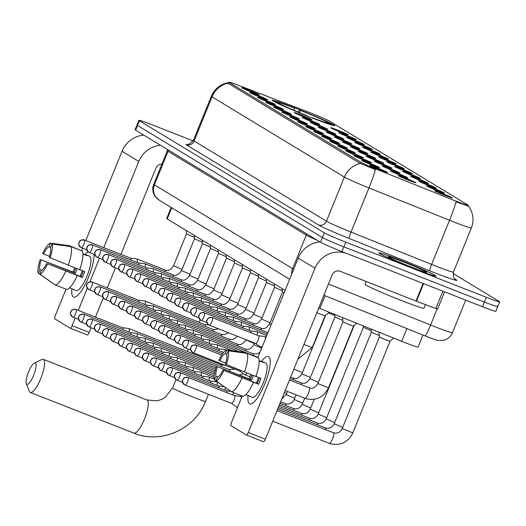 <?xml version="1.0" encoding="UTF-8"?>
<svg xmlns="http://www.w3.org/2000/svg" width="526" height="526" viewBox="0 0 526 526"><rect width="100%" height="100%" fill="white"/><g stroke="black" fill="none" stroke-linecap="round" stroke-linejoin="round"><path stroke-width="0.79" d="M295.822 108.29A33.71 1.473 22.1 0 0 272.244 100.249A33.71 1.473 22.1 0 0 311.129 117.574A33.71 1.473 22.1 0 0 334.707 125.615A33.71 1.473 22.1 0 0 295.822 108.29M260.745 97.441A9.54 0.414 -157.9 0 1 249.738 92.55A9.54 0.414 -157.9 0 1 256.412 94.811A9.54 0.414 -157.9 0 1 267.412 99.723A9.54 0.414 -157.9 0 1 260.745 97.441M268.747 102.287A9.54 0.414 -157.9 0 1 257.74 97.395A9.54 0.414 -157.9 0 1 264.414 99.664A9.54 0.414 -157.9 0 1 275.414 104.575A9.54 0.414 -157.9 0 1 268.747 102.287M276.748 107.14A9.54 0.414 -157.9 0 1 265.742 102.248A9.54 0.414 -157.9 0 1 272.415 104.51A9.54 0.414 -157.9 0 1 283.409 109.421A9.54 0.414 -157.9 0 1 276.748 107.14M284.75 111.985A9.54 0.414 -157.9 0 1 273.744 107.1A9.54 0.414 -157.9 0 1 280.417 109.362A9.54 0.414 -157.9 0 1 291.411 114.273A9.54 0.414 -157.9 0 1 284.75 111.985M292.752 116.838A9.54 0.414 -157.9 0 1 281.745 111.946A9.54 0.414 -157.9 0 1 288.419 114.214A9.54 0.414 -157.9 0 1 299.412 119.126A9.54 0.414 -157.9 0 1 292.752 116.838M300.747 121.69A9.54 0.414 -157.9 0 1 289.741 116.798A9.54 0.414 -157.9 0 1 296.414 119.06A9.54 0.414 -157.9 0 1 307.414 123.972A9.54 0.414 -157.9 0 1 300.747 121.69M308.749 126.536A9.54 0.414 -157.9 0 1 297.742 121.644A9.54 0.414 -157.9 0 1 304.416 123.912A9.54 0.414 -157.9 0 1 315.416 128.824A9.54 0.414 -157.9 0 1 308.749 126.536M316.751 131.388A9.54 0.414 -157.9 0 1 305.744 126.496A9.54 0.414 -157.9 0 1 312.418 128.758A9.54 0.414 -157.9 0 1 323.418 133.67A9.54 0.414 -157.9 0 1 316.751 131.388M324.752 136.234A9.54 0.414 -157.9 0 1 313.746 131.342A9.54 0.414 -157.9 0 1 320.419 133.611A9.54 0.414 -157.9 0 1 331.419 138.522A9.54 0.414 -157.9 0 1 324.752 136.234M332.754 141.086A9.54 0.414 -157.9 0 1 321.748 136.195A9.54 0.414 -157.9 0 1 328.421 138.463A9.54 0.414 -157.9 0 1 339.421 143.368A9.54 0.414 -157.9 0 1 332.754 141.086M340.756 145.939A9.54 0.414 -157.9 0 1 329.749 141.047A9.54 0.414 -157.9 0 1 336.423 143.309A9.54 0.414 -157.9 0 1 347.423 148.22A9.54 0.414 -157.9 0 1 340.756 145.939M348.758 150.784A9.54 0.414 -157.9 0 1 337.751 145.893A9.54 0.414 -157.9 0 1 344.425 148.161A9.54 0.414 -157.9 0 1 355.425 153.073A9.54 0.414 -157.9 0 1 348.758 150.784M356.76 155.637A9.54 0.414 -157.9 0 1 345.753 150.745A9.54 0.414 -157.9 0 1 352.427 153.007A9.54 0.414 -157.9 0 1 363.42 157.918A9.54 0.414 -157.9 0 1 356.76 155.637M364.761 160.483A9.54 0.414 -157.9 0 1 353.755 155.591A9.54 0.414 -157.9 0 1 360.428 157.859A9.54 0.414 -157.9 0 1 371.422 162.771A9.54 0.414 -157.9 0 1 364.761 160.483M372.763 165.335A9.54 0.414 -157.9 0 1 361.757 160.443A9.54 0.414 -157.9 0 1 368.43 162.705A9.54 0.414 -157.9 0 1 379.424 167.616A9.54 0.414 -157.9 0 1 372.763 165.335M380.758 170.181A9.54 0.414 -157.9 0 1 369.752 165.296A9.54 0.414 -157.9 0 1 376.425 167.557A9.54 0.414 -157.9 0 1 387.425 172.469A9.54 0.414 -157.9 0 1 380.758 170.181M252.743 92.589A9.54 0.414 -157.9 0 1 241.736 87.697A9.54 0.414 -157.9 0 1 248.41 89.966A9.54 0.414 -157.9 0 1 259.41 94.877A9.54 0.414 -157.9 0 1 252.743 92.589M305.198 117.449A9.54 0.414 -157.9 0 1 294.192 112.557A9.54 0.414 -157.9 0 1 300.865 114.819A9.54 0.414 -157.9 0 1 311.865 119.731A9.54 0.414 -157.9 0 1 305.198 117.449M313.2 122.295A9.54 0.414 -157.9 0 1 302.194 117.403A9.54 0.414 -157.9 0 1 308.867 119.672A9.54 0.414 -157.9 0 1 319.867 124.583A9.54 0.414 -157.9 0 1 313.2 122.295M321.202 127.147A9.54 0.414 -157.9 0 1 310.195 122.256A9.54 0.414 -157.9 0 1 316.869 124.517A9.54 0.414 -157.9 0 1 327.869 129.429A9.54 0.414 -157.9 0 1 321.202 127.147M329.204 131.993A9.54 0.414 -157.9 0 1 318.197 127.101A9.54 0.414 -157.9 0 1 324.871 129.37A9.54 0.414 -157.9 0 1 335.871 134.281A9.54 0.414 -157.9 0 1 329.204 131.993M337.205 136.845A9.54 0.414 -157.9 0 1 326.199 131.954A9.54 0.414 -157.9 0 1 332.873 134.215A9.54 0.414 -157.9 0 1 343.873 139.127A9.54 0.414 -157.9 0 1 337.205 136.845M345.207 141.691A9.54 0.414 -157.9 0 1 334.201 136.806A9.54 0.414 -157.9 0 1 340.874 139.068A9.54 0.414 -157.9 0 1 351.874 143.979A9.54 0.414 -157.9 0 1 345.207 141.691M353.209 146.544A9.54 0.414 -157.9 0 1 342.202 141.652A9.54 0.414 -157.9 0 1 348.876 143.92A9.54 0.414 -157.9 0 1 359.869 148.832A9.54 0.414 -157.9 0 1 353.209 146.544M361.211 151.396A9.54 0.414 -157.9 0 1 350.204 146.504A9.54 0.414 -157.9 0 1 356.878 148.766A9.54 0.414 -157.9 0 1 367.871 153.677A9.54 0.414 -157.9 0 1 361.211 151.396M369.213 156.242A9.54 0.414 -157.9 0 1 358.206 151.35A9.54 0.414 -157.9 0 1 364.88 153.618A9.54 0.414 -157.9 0 1 375.873 158.53A9.54 0.414 -157.9 0 1 369.213 156.242M377.208 161.094A9.54 0.414 -157.9 0 1 366.201 156.202A9.54 0.414 -157.9 0 1 372.875 158.464A9.54 0.414 -157.9 0 1 383.875 163.376A9.54 0.414 -157.9 0 1 377.208 161.094M385.21 165.94A9.54 0.414 -157.9 0 1 374.203 161.055A9.54 0.414 -157.9 0 1 380.877 163.316A9.54 0.414 -157.9 0 1 391.877 168.228A9.54 0.414 -157.9 0 1 385.21 165.94M393.211 170.792A9.54 0.414 -157.9 0 1 382.205 165.9A9.54 0.414 -157.9 0 1 388.878 168.169A9.54 0.414 -157.9 0 1 399.878 173.074A9.54 0.414 -157.9 0 1 393.211 170.792M401.213 175.645A9.54 0.414 -157.9 0 1 390.207 170.753A9.54 0.414 -157.9 0 1 396.88 173.015A9.54 0.414 -157.9 0 1 407.88 177.926A9.54 0.414 -157.9 0 1 401.213 175.645M409.215 180.49A9.54 0.414 -157.9 0 1 398.208 175.599A9.54 0.414 -157.9 0 1 404.882 177.867A9.54 0.414 -157.9 0 1 415.882 182.778A9.54 0.414 -157.9 0 1 409.215 180.49M341.657 132.605A9.54 0.414 -157.9 0 1 330.65 127.713A9.54 0.414 -157.9 0 1 337.324 129.975A9.54 0.414 -157.9 0 1 348.317 134.886A9.54 0.414 -157.9 0 1 341.657 132.605M349.658 137.45A9.54 0.414 -157.9 0 1 338.652 132.565A9.54 0.414 -157.9 0 1 345.326 134.827A9.54 0.414 -157.9 0 1 356.319 139.738A9.54 0.414 -157.9 0 1 349.658 137.45M357.66 142.303A9.54 0.414 -157.9 0 1 346.654 137.411A9.54 0.414 -157.9 0 1 353.327 139.679A9.54 0.414 -157.9 0 1 364.321 144.584A9.54 0.414 -157.9 0 1 357.66 142.303M365.655 147.155A9.54 0.414 -157.9 0 1 354.649 142.263A9.54 0.414 -157.9 0 1 361.323 144.525A9.54 0.414 -157.9 0 1 372.323 149.437A9.54 0.414 -157.9 0 1 365.655 147.155M373.657 152.001A9.54 0.414 -157.9 0 1 362.651 147.109A9.54 0.414 -157.9 0 1 369.324 149.377A9.54 0.414 -157.9 0 1 380.324 154.289A9.54 0.414 -157.9 0 1 373.657 152.001M381.659 156.853A9.54 0.414 -157.9 0 1 370.652 151.961A9.54 0.414 -157.9 0 1 377.326 154.223A9.54 0.414 -157.9 0 1 388.326 159.135A9.54 0.414 -157.9 0 1 381.659 156.853M389.661 161.699A9.54 0.414 -157.9 0 1 378.654 156.807A9.54 0.414 -157.9 0 1 385.328 159.076A9.54 0.414 -157.9 0 1 396.328 163.987A9.54 0.414 -157.9 0 1 389.661 161.699M397.663 166.551A9.54 0.414 -157.9 0 1 386.656 161.66A9.54 0.414 -157.9 0 1 393.33 163.928A9.54 0.414 -157.9 0 1 404.33 168.833A9.54 0.414 -157.9 0 1 397.663 166.551M405.664 171.404A9.54 0.414 -157.9 0 1 394.658 166.512A9.54 0.414 -157.9 0 1 401.331 168.774A9.54 0.414 -157.9 0 1 412.331 173.685A9.54 0.414 -157.9 0 1 405.664 171.404M413.666 176.249A9.54 0.414 -157.9 0 1 402.66 171.358A9.54 0.414 -157.9 0 1 409.333 173.626A9.54 0.414 -157.9 0 1 420.333 178.538A9.54 0.414 -157.9 0 1 413.666 176.249M421.668 181.102A9.54 0.414 -157.9 0 1 410.661 176.21A9.54 0.414 -157.9 0 1 417.335 178.472A9.54 0.414 -157.9 0 1 428.335 183.383A9.54 0.414 -157.9 0 1 421.668 181.102M429.67 185.948A9.54 0.414 -157.9 0 1 418.663 181.056A9.54 0.414 -157.9 0 1 425.337 183.324A9.54 0.414 -157.9 0 1 436.33 188.236A9.54 0.414 -157.9 0 1 429.67 185.948M437.671 190.8A9.54 0.414 -157.9 0 1 426.665 185.908A9.54 0.414 -157.9 0 1 433.339 188.17A9.54 0.414 -157.9 0 1 444.332 193.081A9.54 0.414 -157.9 0 1 437.671 190.8M445.667 195.646A9.54 0.414 -157.9 0 1 434.667 190.76A9.54 0.414 -157.9 0 1 441.34 193.022A9.54 0.414 -157.9 0 1 452.334 197.934A9.54 0.414 -157.9 0 1 445.667 195.646M307.769 111.821A17.174 0.75 -157.9 0 1 310.386 112.834A17.174 0.75 -157.9 0 1 329.717 121.25L467.785 204.936A17.174 0.75 -157.9 0 1 468.265 205.344A17.174 0.75 -157.9 0 1 453.517 200.163L377.721 169.734A17.174 0.75 -157.9 0 1 361.132 162.403L229.527 82.635A17.174 0.75 -157.9 0 1 229.047 82.227A17.174 0.75 -157.9 0 1 238.436 85.311L307.769 111.821M285.099 290.418L167.215 218.967A19.081 0.835 -157.9 0 1 166.676 218.514L171.174 207.448M422.95 335.049L418.065 347.075A19.081 0.835 -157.9 0 1 401.68 341.315L319.907 308.492A19.081 0.835 -157.9 0 1 318.703 308.006M400.404 260.245A30.843 1.348 22.1 0 0 378.832 252.888A30.843 1.348 22.1 0 0 414.416 268.74A30.843 1.348 22.1 0 0 435.988 276.097A30.843 1.348 22.1 0 0 400.404 260.245M468.778 206.534L468.765 206.488C473.334 213.188 474.202 220.341 471.381 227.949A25.439 1.111 -157.9 0 1 453.59 221.88A25.439 1.111 -157.9 0 1 449.533 220.269L368.956 187.927A25.439 1.111 -157.9 0 1 344.379 177.065L212.031 96.85A22.256 21.461 -58.8 0 1 227.968 83.18L228.172 82.674C220.216 84.291 214.601 88.815 211.314 96.245L193.39 140.396A25.439 1.111 22.1 0 0 194.101 141.001L326.455 221.222A25.439 1.111 22.1 0 0 351.026 232.078L431.603 264.42A25.439 1.111 22.1 0 0 435.659 266.031A25.439 1.111 22.1 0 0 453.451 272.1C453.241 276.479 453.846 278.865 455.286 279.26L455.154 279.181M468.633 206.58C469.212 206.389 465.766 205.087 458.31 202.674L455.943 201.925A22.256 2.019 111.9 0 1 449.533 220.269L431.603 264.42A6.358 0.579 -68.1 0 0 429.643 270.785L349.067 238.436A31.797 1.387 -157.9 0 1 318.348 224.865L186 144.643A6.358 6.134 -58.8 0 0 194.101 141.001L212.031 96.85A25.439 1.111 -157.9 0 1 211.314 96.245M193.154 140.909L152.264 124.872A19.081 0.835 22.1 0 0 138.923 120.322L137.01 125.03A19.081 0.835 22.1 0 0 137.549 125.484L322.412 237.535A19.081 0.835 22.1 0 0 343.886 246.885L484.439 302.029A19.081 0.835 22.1 0 0 497.787 306.579A19.081 0.835 22.1 0 0 497.254 306.125M349.067 238.436A6.358 0.579 -68.1 0 1 351.026 232.078L368.956 187.927A22.256 2.019 111.9 0 0 375.36 169.622L359.738 163.159L227.968 83.18M138.923 120.322A19.081 0.835 22.1 0 0 139.456 120.776L324.325 232.821A19.081 0.835 22.1 0 0 345.799 242.17L486.353 297.315A19.081 0.835 22.1 0 0 499.7 301.871A19.081 0.835 22.1 0 0 499.161 301.418L453.07 273.474M135.097 129.738A19.081 0.835 22.1 0 0 135.636 130.192L320.498 242.243A19.081 0.835 22.1 0 0 341.972 251.592L482.533 306.737A19.081 0.835 22.1 0 0 495.873 311.287L497.787 306.579A19.081 0.835 22.1 0 1 484.439 302.029L343.886 246.885A19.081 0.835 22.1 0 1 322.412 237.535L137.549 125.484A19.081 0.835 22.1 0 1 137.01 125.03L135.097 129.738M73.318 296.947A25.439 6.66 111.4 0 1 71.891 288.735A25.439 6.66 111.4 0 0 73.318 296.947A25.439 6.66 111.4 0 0 77.598 295.448A25.439 6.66 111.4 0 0 88.828 276.492A25.439 6.66 111.4 0 0 94.042 254.406A25.439 6.66 111.4 0 1 86.356 282.114A25.439 6.66 111.4 0 1 73.594 297.078A25.439 6.66 111.4 0 1 73.318 296.947M85.251 254.676A25.439 6.66 111.4 0 1 87.888 251.612A25.439 6.66 111.4 0 0 85.251 254.676M143.782 135.129A25.439 24.525 121.2 0 0 122.025 151.291L85.771 240.573M160.535 145.288A25.439 24.525 121.2 0 0 138.779 161.443L103.78 247.641M82.661 248.233L81.622 250.797M74.718 267.793L72.989 272.047M66.026 289.201L55.335 315.534A3.182 0.835 -68.6 0 0 54.862 318.914L70.168 328.198A3.182 0.835 -68.6 0 0 70.201 328.211A3.182 0.835 -68.6 0 0 72.088 325.693L89.229 332.412L91.129 327.737M99.473 258.253L89.893 281.831M87.296 288.241L78.295 310.399M75.185 318.059L72.088 325.693M95.436 317.125L103.254 297.88M107.284 287.959L115.418 267.925M120.921 254.36L155.92 168.169A6.358 6.134 -58.8 0 1 161.89 164.112M89.229 332.412A3.182 0.835 111.4 0 1 87.349 334.937A3.182 0.835 111.4 0 1 87.309 334.917L70.241 328.224M41.639 270.279L39.818 269.568A12.723 3.334 111.4 0 1 41.179 259.851L75.461 273.303A12.723 3.334 -68.6 0 1 77.217 268.773M49.503 256.293L43.573 253.966A12.723 3.334 111.4 0 1 49.076 246.766L50.634 247.378M80.268 276.387A12.723 3.334 111.4 0 1 82.411 270.68M69.57 287.827L73.351 289.307A18.443 4.833 111.4 0 1 72.719 289.221A18.443 4.833 111.4 0 1 72.522 289.129A18.443 4.833 111.4 0 1 72.2 288.859M89.407 256.169A18.443 4.833 111.4 0 1 89.617 256.228A18.443 4.833 111.4 0 1 89.814 256.326A18.443 4.833 111.4 0 1 87.224 275.552A18.443 4.833 111.4 0 1 76.145 290.569L72.719 289.221M82.93 253.769L85.56 254.801A18.443 4.833 111.4 0 1 86.192 254.886A18.443 4.833 111.4 0 1 86.389 254.985A18.443 4.833 111.4 0 1 87.007 255.675L82.944 254.084M83.364 271.054A12.723 3.334 -68.6 0 1 81.057 276.696L47.662 263.782L82.385 277.498A18.443 4.833 111.4 0 0 84.778 271.613L79.689 269.614M80.708 250.435L69.386 245.688L50.549 243.143L49.076 246.766M82.26 251.047A20.987 5.497 111.4 0 1 79.65 269.726L49.161 257.359A12.723 3.334 111.4 0 0 50.522 247.641L51.995 244.025L70.832 246.562L82.26 251.047M77.256 275.611A20.987 5.497 111.4 0 1 66.664 289.451L55.237 284.967L39.792 274.059L41.265 270.443A12.723 3.334 111.4 0 0 46.775 263.243M70.832 246.562A20.987 5.497 111.4 0 1 68.222 265.242M65.829 271.127A20.987 5.497 111.4 0 1 55.237 284.967M43.573 253.966L42.685 253.427A16.536 4.333 111.4 0 1 50.549 243.143M51.995 244.025A16.536 4.333 111.4 0 1 50.049 257.891M47.662 263.782A16.536 4.333 111.4 0 1 39.792 274.059M75.81 268.221A18.443 4.833 111.4 0 0 74.133 272.494L41.179 259.851M39.818 269.568L38.352 273.185L54.25 284.277M38.352 273.185A16.536 4.333 111.4 0 1 40.292 259.311M74.133 272.494L75.461 273.303M81.057 276.696L82.385 277.498M414.343 268.694A30.528 1.335 22.1 0 0 435.692 275.979A30.528 1.335 22.1 0 0 400.477 260.291A30.528 1.335 22.1 0 0 379.128 253.006A30.528 1.335 22.1 0 0 414.343 268.694M366.181 281.502L365.037 284.316A31.797 1.387 22.1 0 0 401.726 300.662A31.797 1.387 22.1 0 0 423.963 308.249L425.422 304.653M402.699 261.639A20.731 0.907 22.1 0 0 388.201 256.734A20.731 0.907 22.1 0 0 412.121 267.346A20.731 0.907 22.1 0 0 426.586 272.323A20.731 0.907 22.1 0 0 402.699 261.639M26.78 384.243A11.447 2.998 -68.6 0 0 33.684 375.222A11.447 2.998 -68.6 0 0 35.387 363.052A11.447 2.998 -68.6 0 0 34.348 363.091A11.447 2.998 -68.6 0 0 28.292 372.553A11.447 2.998 -68.6 0 0 26.3 383.605A11.447 2.998 -68.6 0 0 26.78 384.243M34.348 363.091L41.876 359.475A17.805 4.662 111.4 0 1 43.296 359.311A17.805 4.662 111.4 0 1 43.487 359.409A17.805 4.662 111.4 0 1 40.989 377.97A17.805 4.662 111.4 0 1 30.291 392.468A17.805 4.662 111.4 0 1 30.1 392.376A17.805 4.662 111.4 0 1 29.357 391.383L26.3 383.605M313.148 118.357L313.167 118.199A30.271 1.322 22.1 0 0 331.518 124.254A30.271 1.322 22.1 0 0 331.242 123.978L328.599 122.946L328.027 123.196M307.434 116.108L307.454 115.957A30.271 1.322 22.1 0 1 277.149 102.761L276.761 102.932M275.157 102.129L275.703 101.88A30.271 1.322 22.1 0 1 275.473 101.498L274.631 101.853M294.139 110.342L294.448 108.073L293.784 107.666A30.271 1.322 22.1 0 0 275.473 101.498M313.167 118.199L312.503 117.791A27.345 1.19 22.1 0 0 328.77 123.262A27.345 1.19 22.1 0 0 328.599 122.946M277.149 102.761L279.793 103.793A27.345 1.19 22.1 0 0 306.789 115.549L307.454 115.957M294.448 108.073A27.345 1.19 22.1 0 0 278.142 102.701A27.345 1.19 22.1 0 0 278.353 102.918L275.703 101.88M278.353 102.918L278.504 103.287M298.255 112.077L299.498 109.908A30.271 1.322 22.1 0 1 329.802 123.104L329.953 123.472M329.802 123.104L327.159 122.065A27.345 1.19 22.1 0 0 300.162 110.315L299.498 109.908M325.916 122.624L327.159 122.065M300.162 110.315L299.833 112.728M128.949 331.985A5.727 1.499 -68.6 0 0 128.923 328.559A5.727 1.499 -68.6 0 0 128.863 328.533A5.727 1.499 -68.6 0 0 128.765 328.507L122.532 327.757A4.136 1.085 -68.6 0 1 122.571 327.77A4.136 1.085 -68.6 0 1 122.611 327.79A4.136 1.085 -68.6 0 1 122.782 329.565M136.951 336.831A5.727 1.499 -68.6 0 0 136.924 333.412A5.727 1.499 -68.6 0 0 136.865 333.379A5.727 1.499 -68.6 0 0 136.767 333.352L130.533 332.603M130.783 334.411A4.136 1.085 -68.6 0 0 130.612 332.642A4.136 1.085 -68.6 0 0 130.573 332.616A4.136 1.085 -68.6 0 0 130.52 332.603M144.952 341.683A5.727 1.499 -68.6 0 0 144.926 338.257A5.727 1.499 -68.6 0 0 144.867 338.231A5.727 1.499 -68.6 0 0 144.768 338.205L138.535 337.455A4.136 1.085 -68.6 0 1 138.568 337.468A4.136 1.085 -68.6 0 1 138.614 337.488A4.136 1.085 -68.6 0 1 138.785 339.263M152.954 346.535A5.727 1.499 -68.6 0 0 152.928 343.11A5.727 1.499 -68.6 0 0 152.869 343.077A5.727 1.499 -68.6 0 0 152.77 343.057L146.537 342.308A4.136 1.085 -68.6 0 1 146.57 342.321A4.136 1.085 -68.6 0 1 146.616 342.341A4.136 1.085 -68.6 0 1 146.787 344.116M160.956 351.381A5.727 1.499 -68.6 0 0 160.93 347.962A5.727 1.499 -68.6 0 0 160.871 347.929A5.727 1.499 -68.6 0 0 160.765 347.903L154.539 347.153M154.789 348.962A4.136 1.085 -68.6 0 0 154.618 347.193A4.136 1.085 -68.6 0 0 154.572 347.167A4.136 1.085 -68.6 0 0 154.526 347.153M168.958 356.233A5.727 1.499 -68.6 0 0 168.931 352.808A5.727 1.499 -68.6 0 0 168.866 352.782A5.727 1.499 -68.6 0 0 168.767 352.755L162.541 352.006A4.136 1.085 -68.6 0 1 162.573 352.019A4.136 1.085 -68.6 0 1 162.619 352.039A4.136 1.085 -68.6 0 1 162.79 353.814M176.96 361.079A5.727 1.499 -68.6 0 0 176.933 357.66A5.727 1.499 -68.6 0 0 176.868 357.627A5.727 1.499 -68.6 0 0 176.769 357.601L170.542 356.852M170.792 358.66A4.136 1.085 -68.6 0 0 170.621 356.891A4.136 1.085 -68.6 0 0 170.575 356.865A4.136 1.085 -68.6 0 0 170.529 356.852M184.961 365.932A5.727 1.499 -68.6 0 0 184.935 362.506A5.727 1.499 -68.6 0 0 184.869 362.48A5.727 1.499 -68.6 0 0 184.771 362.453L178.544 361.704A4.136 1.085 -68.6 0 1 178.577 361.717A4.136 1.085 -68.6 0 1 178.623 361.737A4.136 1.085 -68.6 0 1 178.787 363.512M192.963 370.784A5.727 1.499 -68.6 0 0 192.93 367.358A5.727 1.499 -68.6 0 0 192.871 367.326A5.727 1.499 -68.6 0 0 192.772 367.306L186.546 366.556A4.136 1.085 -68.6 0 1 186.579 366.569A4.136 1.085 -68.6 0 1 186.625 366.589A4.136 1.085 -68.6 0 1 186.789 368.358M200.965 375.63A5.727 1.499 -68.6 0 0 200.932 372.211A5.727 1.499 -68.6 0 0 200.873 372.178A5.727 1.499 -68.6 0 0 200.774 372.152L194.548 371.402M194.791 373.21A4.136 1.085 -68.6 0 0 194.62 371.435A4.136 1.085 -68.6 0 0 194.581 371.415A4.136 1.085 -68.6 0 0 194.535 371.402M208.96 380.482A5.727 1.499 -68.6 0 0 208.934 377.057A5.727 1.499 -68.6 0 0 208.875 377.03A5.727 1.499 -68.6 0 0 208.776 377.004L202.543 376.254A4.136 1.085 -68.6 0 1 202.582 376.268A4.136 1.085 -68.6 0 1 202.622 376.287A4.136 1.085 -68.6 0 1 202.793 378.062M362.559 325.614L359.58 324.417M216.962 385.328A5.727 1.499 -68.6 0 0 216.936 381.909A5.727 1.499 -68.6 0 0 216.876 381.876A5.727 1.499 -68.6 0 0 216.778 381.85L210.545 381.1A4.136 1.085 -68.6 0 1 210.584 381.113A4.136 1.085 -68.6 0 1 210.624 381.14A4.136 1.085 -68.6 0 1 210.794 382.908M371.284 330.736L363.394 327.31L363.282 325.903M224.964 390.18A5.727 1.499 -68.6 0 0 225.286 387.57M218.796 387.761A4.136 1.085 -68.6 0 0 218.625 385.985A4.136 1.085 -68.6 0 0 218.579 385.966A4.136 1.085 -68.6 0 0 218.533 385.952M379.285 335.588L371.395 332.149M232.965 395.033A5.727 1.499 -68.6 0 0 233.294 392.495M226.798 392.606A4.136 1.085 -68.6 0 0 226.627 390.838A4.136 1.085 -68.6 0 0 226.581 390.811A4.136 1.085 -68.6 0 0 226.535 390.798L230.789 391.311M393.658 338.1L389.996 341.315L385.999 339.941L379.397 337.008L379.016 332.222M241.25 398.399A5.727 1.499 -68.6 0 0 240.941 396.453A5.727 1.499 -68.6 0 0 240.882 396.426A5.727 1.499 -68.6 0 0 240.776 396.4L234.55 395.651M231.532 403.35L236.608 407.032A5.727 1.499 -68.6 0 0 236.634 407.052A5.727 1.499 -68.6 0 0 236.7 407.085A5.727 1.499 -68.6 0 0 238.094 406.177M231.519 403.337A4.136 1.085 -68.6 0 0 231.565 403.363A4.136 1.085 -68.6 0 0 234.011 400.082A4.136 1.085 -68.6 0 0 234.629 395.683A4.136 1.085 -68.6 0 0 234.583 395.664A4.136 1.085 -68.6 0 0 234.537 395.651M145.097 304.501A5.727 1.499 -68.6 0 0 145.071 301.082A5.727 1.499 -68.6 0 0 145.005 301.05A5.727 1.499 -68.6 0 0 144.906 301.023L138.68 300.274A4.136 1.085 -68.6 0 1 138.713 300.287A4.136 1.085 -68.6 0 1 138.759 300.313A4.136 1.085 -68.6 0 1 138.923 302.082M153.099 309.354A5.727 1.499 -68.6 0 0 153.073 305.928A5.727 1.499 -68.6 0 0 153.007 305.902A5.727 1.499 -68.6 0 0 152.908 305.876L146.682 305.126M146.925 306.934A4.136 1.085 -68.6 0 0 146.761 305.159A4.136 1.085 -68.6 0 0 146.715 305.139A4.136 1.085 -68.6 0 0 146.669 305.126M161.101 314.2A5.727 1.499 -68.6 0 0 161.068 310.781A5.727 1.499 -68.6 0 0 161.009 310.748A5.727 1.499 -68.6 0 0 160.91 310.721L154.683 309.972A4.136 1.085 -68.6 0 1 154.716 309.985A4.136 1.085 -68.6 0 1 154.762 310.011A4.136 1.085 -68.6 0 1 154.927 311.78M169.096 319.052A5.727 1.499 -68.6 0 0 169.07 315.626A5.727 1.499 -68.6 0 0 169.01 315.6A5.727 1.499 -68.6 0 0 168.912 315.574L162.685 314.824M162.929 316.632A4.136 1.085 -68.6 0 0 162.758 314.857A4.136 1.085 -68.6 0 0 162.718 314.837A4.136 1.085 -68.6 0 0 162.672 314.824M177.098 323.904A5.727 1.499 -68.6 0 0 177.071 320.479A5.727 1.499 -68.6 0 0 177.012 320.446A5.727 1.499 -68.6 0 0 176.914 320.426L170.68 319.676M170.93 321.485A4.136 1.085 -68.6 0 0 170.759 319.709A4.136 1.085 -68.6 0 0 170.72 319.69A4.136 1.085 -68.6 0 0 170.667 319.67M185.099 328.75A5.727 1.499 -68.6 0 0 185.073 325.331A5.727 1.499 -68.6 0 0 185.014 325.298A5.727 1.499 -68.6 0 0 184.915 325.272L178.682 324.522A4.136 1.085 -68.6 0 1 178.722 324.535A4.136 1.085 -68.6 0 1 178.761 324.562A4.136 1.085 -68.6 0 1 178.932 326.33M193.101 333.602A5.727 1.499 -68.6 0 0 193.075 330.177A5.727 1.499 -68.6 0 0 193.016 330.15A5.727 1.499 -68.6 0 0 192.917 330.124L186.684 329.375M186.934 331.183A4.136 1.085 -68.6 0 0 186.763 329.407A4.136 1.085 -68.6 0 0 186.717 329.388A4.136 1.085 -68.6 0 0 186.671 329.375M201.103 338.448A5.727 1.499 -68.6 0 0 201.077 335.029A5.727 1.499 -68.6 0 0 201.017 334.996A5.727 1.499 -68.6 0 0 200.919 334.97L194.686 334.22A4.136 1.085 -68.6 0 1 194.719 334.234A4.136 1.085 -68.6 0 1 194.765 334.26A4.136 1.085 -68.6 0 1 194.936 336.029M209.105 343.3A5.727 1.499 -68.6 0 0 209.078 339.875A5.727 1.499 -68.6 0 0 209.019 339.849A5.727 1.499 -68.6 0 0 208.914 339.822L202.688 339.073A4.136 1.085 -68.6 0 1 202.72 339.086A4.136 1.085 -68.6 0 1 202.766 339.106A4.136 1.085 -68.6 0 1 202.937 340.881M217.106 348.153A5.727 1.499 -68.6 0 0 217.08 344.727A5.727 1.499 -68.6 0 0 217.014 344.694A5.727 1.499 -68.6 0 0 216.916 344.675L210.689 343.919M210.939 345.727A4.136 1.085 -68.6 0 0 210.768 343.958A4.136 1.085 -68.6 0 0 210.722 343.938A4.136 1.085 -68.6 0 0 210.676 343.919M225.437 350.553A5.727 1.499 -68.6 0 0 225.082 349.58A5.727 1.499 -68.6 0 0 225.016 349.547A5.727 1.499 -68.6 0 0 224.918 349.52L218.691 348.771A4.136 1.085 -68.6 0 1 218.724 348.784A4.136 1.085 -68.6 0 1 218.77 348.804A4.136 1.085 -68.6 0 1 218.934 350.579M334.825 315.58L328.408 312.931M342.827 320.433L334.937 316.994L309.886 378.687L318.375 382.349M356.792 323.299L353.544 326.153L349.547 324.785L342.939 321.846L342.604 317.605M239.672 371.014L244.754 374.703A5.727 1.499 -68.6 0 0 244.781 374.722A5.727 1.499 -68.6 0 0 244.84 374.755A5.727 1.499 -68.6 0 0 246.839 372.987M239.665 371.008A4.136 1.085 -68.6 0 0 239.705 371.027A4.136 1.085 -68.6 0 0 240.612 370.501M194.357 237.377L186.467 233.945L186.197 230.473M137.062 262.408A5.727 1.499 -68.6 0 0 137.036 258.983A5.727 1.499 -68.6 0 0 136.977 258.95A5.727 1.499 -68.6 0 0 136.878 258.93L130.645 258.181A4.136 1.085 -68.6 0 1 130.685 258.194A4.136 1.085 -68.6 0 1 130.724 258.213A4.136 1.085 -68.6 0 1 130.895 259.989M249.521 403.744A25.439 6.66 111.4 0 1 248.088 395.532A25.439 6.66 111.4 0 0 249.521 403.744A25.439 6.66 111.4 0 0 253.795 402.239A25.439 6.66 111.4 0 0 265.282 382.632A25.439 6.66 111.4 0 0 270.2 360.435A25.439 6.66 111.4 0 0 268.641 356.648A25.439 6.66 111.4 0 1 265.071 383.165A25.439 6.66 111.4 0 1 249.791 403.876A25.439 6.66 111.4 0 1 249.521 403.744M261.448 361.474A25.439 6.66 111.4 0 1 268.641 356.648A25.439 6.66 111.4 0 0 268.372 356.516A25.439 6.66 111.4 0 0 261.448 361.474M319.986 241.927A25.439 24.525 121.2 0 0 298.229 258.088L257.819 357.595M345.838 253.111A25.439 24.525 121.2 0 0 314.982 268.24L248.285 432.484L265.426 439.21L332.123 274.966A6.358 6.134 -58.8 0 1 340.223 271.317L415.967 301.036L423.121 283.429M250.922 374.591L249.192 378.845M242.223 395.999L231.532 422.332A3.182 0.835 -68.6 0 0 231.059 425.712L246.372 434.989A3.182 0.835 -68.6 0 0 246.405 435.009A3.182 0.835 -68.6 0 0 248.285 432.484M265.426 439.21A3.182 0.835 111.4 0 1 263.546 441.735A3.182 0.835 111.4 0 1 263.513 441.715L246.438 435.022M437.448 309.117L415.967 301.036M217.836 377.076L216.022 376.366A12.723 3.334 111.4 0 1 217.376 366.648L251.658 380.101A12.723 3.334 -68.6 0 1 253.42 375.571M225.7 363.091L219.769 360.764A12.723 3.334 111.4 0 1 225.279 353.564L226.831 354.176M256.464 383.178A12.723 3.334 111.4 0 1 258.608 377.477M245.767 394.625L249.548 396.104A18.443 4.833 111.4 0 1 248.916 396.019A18.443 4.833 111.4 0 1 248.719 395.92A18.443 4.833 111.4 0 1 248.397 395.657M265.604 362.966A18.443 4.833 111.4 0 1 265.814 363.025A18.443 4.833 111.4 0 1 266.011 363.124A18.443 4.833 111.4 0 1 263.427 382.349A18.443 4.833 111.4 0 1 252.342 397.367L248.916 396.019M259.127 360.566L261.757 361.599A18.443 4.833 111.4 0 1 262.389 361.684A18.443 4.833 111.4 0 1 262.586 361.776A18.443 4.833 111.4 0 1 263.204 362.473L259.147 360.882M259.561 377.852A12.723 3.334 -68.6 0 1 257.253 383.487L222.971 370.041L258.582 384.296A18.443 4.833 111.4 0 0 260.975 378.411L255.886 376.412M256.905 357.233L245.589 352.486L226.745 349.941L225.279 353.564M258.457 357.844A20.987 5.497 111.4 0 1 255.846 376.524L225.365 364.15A12.723 3.334 111.4 0 0 226.719 354.439L228.192 350.816L247.029 353.36L258.457 357.844M253.453 382.409A20.987 5.497 111.4 0 1 242.861 396.249L231.433 391.765L215.995 380.857L217.462 377.241A12.723 3.334 111.4 0 0 222.971 370.041M247.029 353.36A20.987 5.497 111.4 0 1 244.419 372.04M242.026 377.924A20.987 5.497 111.4 0 1 231.433 391.765M219.769 360.764L218.882 360.225A16.536 4.333 111.4 0 1 226.745 349.941M228.192 350.816A16.536 4.333 111.4 0 1 226.252 364.689M223.859 370.58A16.536 4.333 111.4 0 1 215.995 380.857M252.007 375.018A18.443 4.833 111.4 0 0 250.33 379.292L217.376 366.648M216.022 376.366L214.549 379.982L230.447 391.068M214.549 379.982A16.536 4.333 111.4 0 1 216.488 366.109M250.33 379.292L251.658 380.101M257.253 383.487L258.582 384.296M202.359 242.23L194.469 238.797L194.199 235.326M145.064 267.254A5.727 1.499 -68.6 0 0 145.038 263.835A5.727 1.499 -68.6 0 0 144.979 263.802A5.727 1.499 -68.6 0 0 144.88 263.776L138.647 263.026A4.136 1.085 -68.6 0 1 138.68 263.039A4.136 1.085 -68.6 0 1 138.726 263.066A4.136 1.085 -68.6 0 1 138.897 264.834M210.361 247.075L202.471 243.65L202.194 240.172M153.066 272.106A5.727 1.499 -68.6 0 0 153.04 268.681A5.727 1.499 -68.6 0 0 152.981 268.654A5.727 1.499 -68.6 0 0 152.882 268.628L146.649 267.879M146.899 269.687A4.136 1.085 -68.6 0 0 146.728 267.912A4.136 1.085 -68.6 0 0 146.682 267.892A4.136 1.085 -68.6 0 0 146.636 267.879M218.362 251.928L210.472 248.496L210.196 245.024M161.068 276.952A5.727 1.499 -68.6 0 0 161.041 273.533A5.727 1.499 -68.6 0 0 160.982 273.5A5.727 1.499 -68.6 0 0 160.877 273.474L154.651 272.724A4.136 1.085 -68.6 0 1 154.683 272.738A4.136 1.085 -68.6 0 1 154.729 272.764A4.136 1.085 -68.6 0 1 154.9 274.533M226.364 256.78L218.474 253.348L218.198 249.87M169.07 281.805A5.727 1.499 -68.6 0 0 169.043 278.379A5.727 1.499 -68.6 0 0 168.984 278.353A5.727 1.499 -68.6 0 0 168.879 278.326L162.652 277.577M162.902 279.385A4.136 1.085 -68.6 0 0 162.731 277.61A4.136 1.085 -68.6 0 0 162.685 277.59A4.136 1.085 -68.6 0 0 162.639 277.577M234.366 261.626L226.476 258.194L226.2 254.722M177.071 286.657A5.727 1.499 -68.6 0 0 177.045 283.231A5.727 1.499 -68.6 0 0 176.979 283.198A5.727 1.499 -68.6 0 0 176.881 283.179L170.654 282.429A4.136 1.085 -68.6 0 1 170.687 282.442A4.136 1.085 -68.6 0 1 170.733 282.462A4.136 1.085 -68.6 0 1 170.904 284.237M242.361 266.478L234.478 263.046L234.201 259.574M185.073 291.503A5.727 1.499 -68.6 0 0 185.047 288.084A5.727 1.499 -68.6 0 0 184.981 288.051A5.727 1.499 -68.6 0 0 184.882 288.024L178.656 287.275A4.136 1.085 -68.6 0 1 178.689 287.288A4.136 1.085 -68.6 0 1 178.735 287.314A4.136 1.085 -68.6 0 1 178.899 289.083M250.363 271.324L242.473 267.898L242.203 264.42M193.075 296.355A5.727 1.499 -68.6 0 0 193.049 292.929A5.727 1.499 -68.6 0 0 192.983 292.903A5.727 1.499 -68.6 0 0 192.884 292.877L186.658 292.127M186.901 293.935A4.136 1.085 -68.6 0 0 186.737 292.16A4.136 1.085 -68.6 0 0 186.691 292.14A4.136 1.085 -68.6 0 0 186.645 292.127M258.365 276.176L250.475 272.744L250.205 269.273M201.077 301.201A5.727 1.499 -68.6 0 0 201.044 297.782A5.727 1.499 -68.6 0 0 200.985 297.749A5.727 1.499 -68.6 0 0 200.886 297.723L194.659 296.973A4.136 1.085 -68.6 0 1 194.692 296.986A4.136 1.085 -68.6 0 1 194.738 297.012A4.136 1.085 -68.6 0 1 194.903 298.781M266.366 281.022L258.476 277.596L258.207 274.118M209.072 306.053A5.727 1.499 -68.6 0 0 209.046 302.628A5.727 1.499 -68.6 0 0 208.986 302.601A5.727 1.499 -68.6 0 0 208.888 302.575L202.661 301.825M202.905 303.633A4.136 1.085 -68.6 0 0 202.734 301.858A4.136 1.085 -68.6 0 0 202.694 301.839A4.136 1.085 -68.6 0 0 202.648 301.825M274.368 285.874L266.478 282.442L266.209 278.971M217.074 310.905A5.727 1.499 -68.6 0 0 217.047 307.48A5.727 1.499 -68.6 0 0 216.988 307.447A5.727 1.499 -68.6 0 0 216.89 307.427L210.656 306.671M210.906 308.479A4.136 1.085 -68.6 0 0 210.735 306.711A4.136 1.085 -68.6 0 0 210.696 306.691A4.136 1.085 -68.6 0 0 210.643 306.671M282.37 290.727L274.48 287.295L274.21 283.816M225.075 315.751A5.727 1.499 -68.6 0 0 225.049 312.332A5.727 1.499 -68.6 0 0 224.99 312.299A5.727 1.499 -68.6 0 0 224.891 312.273L218.658 311.524A4.136 1.085 -68.6 0 1 218.698 311.537A4.136 1.085 -68.6 0 1 218.737 311.556A4.136 1.085 -68.6 0 1 218.908 313.332M233.077 320.604A5.727 1.499 -68.6 0 0 233.051 317.178A5.727 1.499 -68.6 0 0 232.992 317.152A5.727 1.499 -68.6 0 0 232.893 317.125L226.66 316.376M226.91 318.184A4.136 1.085 -68.6 0 0 226.739 316.409A4.136 1.085 -68.6 0 0 226.693 316.389A4.136 1.085 -68.6 0 0 226.647 316.376M284.06 292.975L282.482 292.14L282.206 288.669M241.079 325.449A5.727 1.499 -68.6 0 0 241.053 322.03A5.727 1.499 -68.6 0 0 240.993 321.997A5.727 1.499 -68.6 0 0 240.895 321.971L234.662 321.222A4.136 1.085 -68.6 0 1 234.695 321.235A4.136 1.085 -68.6 0 1 234.741 321.261A4.136 1.085 -68.6 0 1 234.912 323.03M249.081 330.302A5.727 1.499 -68.6 0 0 249.054 326.876A5.727 1.499 -68.6 0 0 248.995 326.85A5.727 1.499 -68.6 0 0 248.89 326.824L242.664 326.074A4.136 1.085 -68.6 0 1 242.696 326.087A4.136 1.085 -68.6 0 1 242.742 326.107A4.136 1.085 -68.6 0 1 242.913 327.882M257.082 335.147A5.727 1.499 -68.6 0 0 257.056 331.728A5.727 1.499 -68.6 0 0 256.99 331.696A5.727 1.499 -68.6 0 0 256.892 331.669L250.665 330.92M250.915 332.728A4.136 1.085 -68.6 0 0 250.744 330.959A4.136 1.085 -68.6 0 0 250.698 330.933A4.136 1.085 -68.6 0 0 250.652 330.92M303.89 344.491L312.188 347.633L325.094 315.843L316.797 312.7M265.229 339.342A5.727 1.499 -68.6 0 0 265.058 336.574A5.727 1.499 -68.6 0 0 264.992 336.548A5.727 1.499 -68.6 0 0 264.894 336.522L258.667 335.772A4.136 1.085 -68.6 0 1 258.7 335.785A4.136 1.085 -68.6 0 1 258.746 335.805A4.136 1.085 -68.6 0 1 258.128 340.204A4.136 1.085 -68.6 0 1 255.682 343.485A4.136 1.085 -68.6 0 1 255.636 343.458M255.649 343.471L260.725 347.153A5.727 1.499 -68.6 0 0 260.751 347.173A5.727 1.499 -68.6 0 0 260.811 347.206A5.727 1.499 -68.6 0 0 262.658 345.674M229.527 82.635L229.007 83.923M361.132 162.403L360.678 163.514M171.746 207.796L167.215 218.967M325.081 295.757L319.907 308.492M406.848 328.586L401.68 341.315M454.832 278.885L456.062 279.628A6.358 6.134 -58.8 0 1 455.246 279.234M456.062 279.628A31.797 1.387 -157.9 0 1 434.713 272.797A31.797 1.387 -157.9 0 1 429.643 270.785M360.317 163.402A22.256 21.461 121.2 0 0 344.379 177.065L326.455 221.222A6.358 6.134 -58.8 0 1 318.348 224.865M486.353 297.315L482.533 306.737M139.456 120.776L135.636 130.192M324.325 232.821L320.498 242.243M345.799 242.17L341.972 251.592M328.448 284.007L430.61 325.022A25.439 1.111 22.1 0 0 434.667 326.626A25.439 1.111 22.1 0 0 452.465 332.702L465.688 300.129M437.086 309.084L430.61 325.022A12.723 1.151 111.9 0 1 425.015 335.877A12.723 1.151 111.9 0 1 424.969 335.844M289.635 279.247L159.26 200.222L155.15 196.481L154.157 194.844C152.481 191.379 152.33 187.854 153.71 184.258A25.439 1.111 22.1 0 0 154.42 184.863L168.05 151.31A25.439 1.111 -157.9 0 1 167.334 150.706L167.564 149.542M159.26 200.222A12.723 12.262 -58.8 0 1 154.42 184.863L292.634 268.635L306.264 235.083L168.05 151.31A3.182 3.064 121.2 0 0 168.287 149.982M291.693 274.178A12.723 12.262 -58.8 0 1 292.634 268.635A25.439 1.111 22.1 0 0 293.699 269.233M317.263 240.283A25.439 1.111 -157.9 0 1 306.264 235.083A3.182 3.064 121.2 0 0 306.5 233.754M138.779 161.443L122.025 151.291M133.749 433.036A17.805 4.662 -68.6 0 0 133.939 433.128A17.805 4.662 -68.6 0 0 144.637 418.63A17.805 4.662 -68.6 0 0 147.135 400.069A17.805 4.662 -68.6 0 0 146.945 399.977A17.805 4.662 -68.6 0 0 146.741 399.918M208.447 394.29L205.567 401.377A17.805 0.776 -157.9 0 1 193.114 397.13A17.805 0.776 -157.9 0 1 173.067 388.405A17.805 0.776 -157.9 0 1 172.567 387.984L165.177 397.4L162.153 399.208L157.294 400.851L146.945 399.977L43.296 359.311M122.571 327.77L76.06 309.525C69.853 309.466 72.279 310.695 70.852 311.524C71.497 312.188 68.373 311.3 72.404 316.908A4.136 3.984 121.2 0 1 70.832 311.911A4.136 3.984 -58.8 0 1 76.106 309.544A4.136 1.085 -68.6 0 0 76.06 309.525A4.136 1.085 -68.6 0 0 76.007 309.505M78.584 319.394L72.404 316.908A4.136 3.984 121.2 0 0 72.996 317.198A4.136 1.085 -68.6 0 0 73.042 317.217A4.136 1.085 -68.6 0 0 75.52 313.851A4.136 1.085 -68.6 0 0 76.106 309.544M221.755 366.681A5.727 1.499 -68.6 0 0 221.433 364.853A5.727 1.499 -68.6 0 0 221.367 364.82A5.727 1.499 -68.6 0 0 221.347 364.814A5.727 1.499 -68.6 0 0 221.301 364.801M130.573 332.616L84.061 314.37C77.848 314.318 80.281 315.547 78.854 316.376C79.498 317.04 76.375 316.152 80.406 321.754A4.136 3.984 121.2 0 1 78.834 316.764A4.136 3.984 -58.8 0 1 84.101 314.397A4.136 1.085 -68.6 0 0 84.061 314.37A4.136 1.085 -68.6 0 0 84.002 314.357M86.586 324.246L80.406 321.754A4.136 3.984 121.2 0 0 80.997 322.05A4.136 1.085 -68.6 0 0 81.043 322.07A4.136 1.085 -68.6 0 0 83.522 318.703A4.136 1.085 -68.6 0 0 84.101 314.397M229.783 371.146A5.727 1.499 -68.6 0 0 229.435 369.706A5.727 1.499 -68.6 0 0 229.369 369.673A5.727 1.499 -68.6 0 0 229.343 369.666A5.727 1.499 -68.6 0 0 229.303 369.653M138.568 337.468L92.063 319.223C85.85 319.164 88.283 320.393 86.849 321.228C87.5 321.886 84.377 321.005 88.407 326.607A4.136 3.984 121.2 0 1 86.836 321.616A4.136 3.984 -58.8 0 1 92.103 319.243A4.136 1.085 -68.6 0 0 92.063 319.223A4.136 1.085 -68.6 0 0 92.004 319.21M94.588 329.092L88.407 326.607A4.136 3.984 121.2 0 0 88.999 326.896A4.136 1.085 -68.6 0 0 89.039 326.916A4.136 1.085 -68.6 0 0 91.524 323.556A4.136 1.085 -68.6 0 0 92.103 319.243M146.57 342.321L100.065 324.069C93.852 324.016 96.284 325.246 94.851 326.074C95.502 326.738 92.379 325.85 96.409 331.452A4.136 3.984 121.2 0 1 94.838 326.462A4.136 3.984 -58.8 0 1 100.104 324.095A4.136 1.085 -68.6 0 0 100.065 324.069A4.136 1.085 -68.6 0 0 100.006 324.055M102.59 333.944L96.409 331.452A4.136 3.984 121.2 0 0 97.001 331.748A4.136 1.085 -68.6 0 0 97.04 331.768A4.136 1.085 -68.6 0 0 99.526 328.402A4.136 1.085 -68.6 0 0 100.104 324.095M154.572 347.167L108.06 328.921C101.853 328.868 104.286 330.098 102.853 330.926C103.504 331.584 100.381 330.703 104.411 336.305A4.136 3.984 121.2 0 1 102.84 331.314A4.136 3.984 -58.8 0 1 108.106 328.941A4.136 1.085 -68.6 0 0 108.06 328.921A4.136 1.085 -68.6 0 0 108.008 328.908M110.591 338.797L104.411 336.305A4.136 3.984 121.2 0 0 105.003 336.594A4.136 1.085 -68.6 0 0 105.042 336.62A4.136 1.085 -68.6 0 0 107.528 333.254A4.136 1.085 -68.6 0 0 108.106 328.941M162.573 352.019L116.062 333.773C109.855 333.714 112.288 334.944 110.854 335.772C111.505 336.436 108.382 335.549 112.413 341.157A4.136 3.984 121.2 0 1 110.841 336.16A4.136 3.984 -58.8 0 1 116.108 333.793A4.136 1.085 -68.6 0 0 116.062 333.773A4.136 1.085 -68.6 0 0 116.009 333.754M118.593 343.642L112.413 341.157A4.136 3.984 121.2 0 0 112.998 341.446A4.136 1.085 -68.6 0 0 113.044 341.466A4.136 1.085 -68.6 0 0 115.529 338.1A4.136 1.085 -68.6 0 0 116.108 333.793M170.575 356.865L124.064 338.619C117.857 338.566 120.283 339.796 118.856 340.624C119.507 341.289 116.377 340.401 120.415 346.003A4.136 3.984 121.2 0 1 118.843 341.012A4.136 3.984 -58.8 0 1 124.11 338.645A4.136 1.085 -68.6 0 0 124.064 338.619A4.136 1.085 -68.6 0 0 124.011 338.606M126.595 348.495L120.415 346.003A4.136 3.984 121.2 0 0 121 346.292A4.136 1.085 -68.6 0 0 121.046 346.318A4.136 1.085 -68.6 0 0 123.531 342.952A4.136 1.085 -68.6 0 0 124.11 338.645M286.677 393.461L284.362 392.574M178.577 361.717L132.065 343.471C125.859 343.412 128.285 344.642 126.858 345.47C127.509 346.134 124.379 345.253 128.416 350.855A4.136 3.984 121.2 0 1 126.845 345.858A4.136 3.984 -58.8 0 1 132.111 343.491A4.136 1.085 -68.6 0 0 132.065 343.471A4.136 1.085 -68.6 0 0 132.013 343.452M134.597 353.34L128.416 350.855A4.136 3.984 121.2 0 0 129.001 351.144A4.136 1.085 -68.6 0 0 129.048 351.164A4.136 1.085 -68.6 0 0 131.533 347.798A4.136 1.085 -68.6 0 0 132.111 343.491M294.678 398.313L286.19 394.658L281.824 398.839M186.579 366.569L140.067 348.317C133.86 348.265 136.287 349.494 134.86 350.323C135.511 350.987 132.381 350.099 136.418 355.701A4.136 3.984 121.2 0 1 134.847 350.71A4.136 3.984 -58.8 0 1 140.113 348.343A4.136 1.085 -68.6 0 0 140.067 348.317A4.136 1.085 -68.6 0 0 140.015 348.304M142.599 358.193L136.418 355.701A4.136 3.984 121.2 0 0 137.003 355.997A4.136 1.085 -68.6 0 0 137.049 356.017A4.136 1.085 -68.6 0 0 139.535 352.65A4.136 1.085 -68.6 0 0 140.113 348.343M302.68 403.159L294.192 399.504C292.246 403.172 289.438 404.593 285.769 403.758L285.381 403.62A5.727 1.499 -68.6 0 0 285.355 403.613A5.727 1.499 -68.6 0 0 285.316 403.6M285.763 405.48A5.727 1.499 -68.6 0 0 285.44 403.652A5.727 1.499 -68.6 0 0 285.381 403.62L280.634 401.759M194.581 371.415L148.069 353.17C141.862 353.117 144.288 354.346 142.862 355.175C143.513 355.832 140.383 354.951 144.413 360.553A4.136 3.984 121.2 0 1 142.842 355.563A4.136 3.984 -58.8 0 1 148.115 353.189A4.136 1.085 -68.6 0 0 148.069 353.17A4.136 1.085 -68.6 0 0 148.016 353.156M150.594 363.045L144.413 360.553A4.136 3.984 121.2 0 0 145.005 360.843A4.136 1.085 -68.6 0 0 145.051 360.869A4.136 1.085 -68.6 0 0 147.53 357.502A4.136 1.085 -68.6 0 0 148.115 353.189M310.682 408.012L302.194 404.356C300.241 408.025 297.433 409.445 293.771 408.61L293.376 408.472A5.727 1.499 -68.6 0 0 293.357 408.459A5.727 1.499 -68.6 0 0 293.317 408.452M293.764 410.333A5.727 1.499 -68.6 0 0 293.442 408.498A5.727 1.499 -68.6 0 0 293.376 408.472L280.036 403.232M202.582 376.268L156.071 358.022C149.864 357.963 152.29 359.192 150.863 360.021C151.508 360.685 148.385 359.797 152.415 365.406A4.136 3.984 121.2 0 1 150.844 360.409A4.136 3.984 -58.8 0 1 156.117 358.042A4.136 1.085 -68.6 0 0 156.071 358.022A4.136 1.085 -68.6 0 0 156.018 358.002M158.596 367.891L152.415 365.406A4.136 3.984 121.2 0 0 153.007 365.695A4.136 1.085 -68.6 0 0 153.053 365.715A4.136 1.085 -68.6 0 0 155.532 362.348A4.136 1.085 -68.6 0 0 156.117 358.042M318.677 412.864L310.195 409.202C308.243 412.871 305.435 414.291 301.773 413.456L301.378 413.318A5.727 1.499 -68.6 0 0 301.359 413.311A5.727 1.499 -68.6 0 0 301.313 413.298M301.766 415.178A5.727 1.499 -68.6 0 0 301.444 413.351A5.727 1.499 -68.6 0 0 301.378 413.318L279.438 404.711M210.584 381.113L164.073 362.868C157.866 362.815 160.292 364.045 158.865 364.873C159.51 365.537 156.386 364.649 160.417 370.251A4.136 3.984 121.2 0 1 158.845 365.261A4.136 3.984 -58.8 0 1 164.112 362.887A4.136 1.085 -68.6 0 0 164.073 362.868A4.136 1.085 -68.6 0 0 164.013 362.855M166.597 372.743L160.417 370.251A4.136 3.984 121.2 0 0 161.009 370.541A4.136 1.085 -68.6 0 0 161.055 370.567A4.136 1.085 -68.6 0 0 163.533 367.201A4.136 1.085 -68.6 0 0 164.112 362.887M326.679 417.71L318.197 414.054C316.244 417.723 313.437 419.143 309.775 418.308L309.38 418.17A5.727 1.499 -68.6 0 0 309.354 418.157A5.727 1.499 -68.6 0 0 309.314 418.15M309.768 420.031A5.727 1.499 -68.6 0 0 309.446 418.196A5.727 1.499 -68.6 0 0 309.38 418.17L278.839 406.184M218.579 385.966L172.074 367.72C165.861 367.661 168.294 368.89 166.86 369.719C167.511 370.383 164.388 369.502 168.419 375.104A4.136 3.984 121.2 0 1 166.847 370.107A4.136 3.984 -58.8 0 1 172.114 367.74A4.136 1.085 -68.6 0 0 172.074 367.72A4.136 1.085 -68.6 0 0 172.015 367.7M174.599 377.589L168.419 375.104A4.136 3.984 121.2 0 0 169.01 375.393A4.136 1.085 -68.6 0 0 169.05 375.413A4.136 1.085 -68.6 0 0 171.535 372.046A4.136 1.085 -68.6 0 0 172.114 367.74M334.681 422.562L326.199 418.9C324.246 422.575 321.439 423.989 317.776 423.16L317.382 423.016A5.727 1.499 -68.6 0 0 317.356 423.009A5.727 1.499 -68.6 0 0 317.316 422.996M317.77 424.883A5.727 1.499 -68.6 0 0 317.441 423.049A5.727 1.499 -68.6 0 0 317.382 423.016L278.241 407.663M226.581 390.811L180.076 372.566C173.863 372.513 176.295 373.743 174.862 374.571C175.513 375.235 172.39 374.348 176.42 379.95A4.136 3.984 121.2 0 1 174.849 374.959A4.136 3.984 -58.8 0 1 180.116 372.592A4.136 1.085 -68.6 0 0 180.076 372.566A4.136 1.085 -68.6 0 0 180.017 372.553M182.601 382.441L176.42 379.95A4.136 3.984 121.2 0 0 177.012 380.245A4.136 1.085 -68.6 0 0 177.052 380.265A4.136 1.085 -68.6 0 0 179.537 376.899A4.136 1.085 -68.6 0 0 180.116 372.592M342.682 427.408L334.201 423.752C332.248 427.421 329.44 428.841 325.778 428.006L325.384 427.868A5.727 1.499 -68.6 0 0 325.357 427.862A5.727 1.499 -68.6 0 0 325.318 427.848M325.772 429.729A5.727 1.499 -68.6 0 0 325.443 427.901A5.727 1.499 -68.6 0 0 325.384 427.868L277.643 409.136M234.583 395.664L188.071 377.418C181.865 377.366 184.297 378.588 182.864 379.424C183.515 380.081 180.392 379.2 184.422 384.802A4.136 3.984 121.2 0 1 182.851 379.811A4.136 3.984 -58.8 0 1 188.117 377.438A4.136 1.085 -68.6 0 0 188.071 377.418A4.136 1.085 -68.6 0 0 188.019 377.405M231.565 403.363L184.422 384.802A4.136 3.984 121.2 0 0 185.014 385.091A4.136 1.085 -68.6 0 0 185.053 385.111A4.136 1.085 -68.6 0 0 187.539 381.751A4.136 1.085 -68.6 0 0 188.117 377.438M390.003 341.308L352.808 432.911L342.202 428.605C340.25 432.273 337.442 433.694 333.78 432.859L333.385 432.72A5.727 1.499 -68.6 0 0 333.359 432.707A5.727 1.499 -68.6 0 0 333.32 432.701M329.144 443.346A5.727 1.499 -68.6 0 0 329.204 443.372A5.727 1.499 -68.6 0 0 329.23 443.385A5.727 1.499 -68.6 0 0 332.662 438.664A5.727 1.499 -68.6 0 0 333.445 432.747A5.727 1.499 -68.6 0 0 333.385 432.72L277.038 410.615M138.713 300.287L92.201 282.041C85.994 281.989 88.421 283.218 86.994 284.047C87.645 284.711 84.515 283.823 88.552 289.425A4.136 3.984 121.2 0 1 86.981 284.435A4.136 3.984 -58.8 0 1 92.247 282.061A4.136 1.085 -68.6 0 0 92.201 282.041A4.136 1.085 -68.6 0 0 92.149 282.028M94.733 291.917L88.552 289.425A4.136 3.984 121.2 0 0 89.137 289.714A4.136 1.085 -68.6 0 0 89.183 289.741A4.136 1.085 -68.6 0 0 91.669 286.374A4.136 1.085 -68.6 0 0 92.247 282.061M205.442 326.468A5.727 1.499 -68.6 0 0 205.12 324.641A5.727 1.499 -68.6 0 0 205.061 324.608A5.727 1.499 -68.6 0 0 205.035 324.601A5.727 1.499 -68.6 0 0 204.995 324.588M146.715 305.139L100.203 286.894C93.996 286.834 96.422 288.064 94.996 288.892C95.647 289.556 92.517 288.669 96.554 294.277A4.136 3.984 121.2 0 1 94.982 289.28A4.136 3.984 -58.8 0 1 100.249 286.913A4.136 1.085 -68.6 0 0 100.203 286.894A4.136 1.085 -68.6 0 0 100.15 286.874M102.734 296.763L96.554 294.277A4.136 3.984 121.2 0 0 97.139 294.567A4.136 1.085 -68.6 0 0 97.185 294.586A4.136 1.085 -68.6 0 0 99.67 291.22A4.136 1.085 -68.6 0 0 100.249 286.913M213.444 331.321A5.727 1.499 -68.6 0 0 213.122 329.486A5.727 1.499 -68.6 0 0 213.063 329.46A5.727 1.499 -68.6 0 0 213.037 329.454A5.727 1.499 -68.6 0 0 212.997 329.44M154.716 309.985L108.205 291.739C101.998 291.687 104.424 292.916 102.997 293.745C103.648 294.409 100.519 293.521 104.549 299.123A4.136 3.984 121.2 0 1 102.984 294.133A4.136 3.984 -58.8 0 1 108.251 291.766A4.136 1.085 -68.6 0 0 108.205 291.739A4.136 1.085 -68.6 0 0 108.152 291.726M110.73 301.615L104.549 299.123A4.136 3.984 121.2 0 0 105.141 299.419A4.136 1.085 -68.6 0 0 105.187 299.439A4.136 1.085 -68.6 0 0 107.666 296.072A4.136 1.085 -68.6 0 0 108.251 291.766M221.446 336.173A5.727 1.499 -68.6 0 0 221.124 334.339A5.727 1.499 -68.6 0 0 221.065 334.306A5.727 1.499 -68.6 0 0 220.999 334.293M161.009 310.748L221.065 334.306A5.727 1.499 -68.6 0 0 221.038 334.299L224.885 334.556L228.199 332.702M162.718 314.837L116.207 296.592C110 296.532 112.426 297.762 110.999 298.59C111.644 299.255 108.52 298.373 112.551 303.975A4.136 3.984 121.2 0 1 110.979 298.985A4.136 3.984 -58.8 0 1 116.253 296.611A4.136 1.085 -68.6 0 0 116.207 296.592A4.136 1.085 -68.6 0 0 116.154 296.572M118.731 306.461L112.551 303.975A4.136 3.984 121.2 0 0 113.143 304.265A4.136 1.085 -68.6 0 0 113.189 304.284A4.136 1.085 -68.6 0 0 115.667 300.925A4.136 1.085 -68.6 0 0 116.253 296.611M229.448 341.019A5.727 1.499 -68.6 0 0 229.126 339.191A5.727 1.499 -68.6 0 0 229.06 339.158A5.727 1.499 -68.6 0 0 229.04 339.152A5.727 1.499 -68.6 0 0 228.994 339.138M170.72 319.69L124.208 301.437C118.002 301.385 120.428 302.614 119.001 303.443C119.645 304.107 116.522 303.219 120.553 308.821A4.136 3.984 121.2 0 1 118.981 303.831A4.136 3.984 -58.8 0 1 124.254 301.464A4.136 1.085 -68.6 0 0 124.208 301.437A4.136 1.085 -68.6 0 0 124.149 301.424M126.733 311.313L120.553 308.821A4.136 3.984 121.2 0 0 121.144 309.117A4.136 1.085 -68.6 0 0 121.19 309.137A4.136 1.085 -68.6 0 0 123.669 305.77A4.136 1.085 -68.6 0 0 124.254 301.464M254.36 343.55L245.879 339.895C242.953 344.089 240.145 345.51 237.456 344.149L237.062 344.011A5.727 1.499 -68.6 0 0 237.042 343.997A5.727 1.499 -68.6 0 0 236.996 343.991M237.45 345.871A5.727 1.499 -68.6 0 0 237.127 344.037A5.727 1.499 -68.6 0 0 237.062 344.011L177.012 320.446M178.722 324.535L132.21 306.29C125.997 306.237 128.429 307.467 126.996 308.295C127.647 308.953 124.524 308.072 128.554 313.674A4.136 3.984 121.2 0 1 126.983 308.683A4.136 3.984 -58.8 0 1 132.25 306.31A4.136 1.085 -68.6 0 0 132.21 306.29A4.136 1.085 -68.6 0 0 132.151 306.277M134.735 316.165L128.554 313.674A4.136 3.984 121.2 0 0 129.146 313.963A4.136 1.085 -68.6 0 0 129.186 313.989A4.136 1.085 -68.6 0 0 131.671 310.623A4.136 1.085 -68.6 0 0 132.25 306.31M261.659 348.14L253.88 344.74C250.955 348.942 248.147 350.362 245.458 348.994L245.063 348.856A5.727 1.499 -68.6 0 0 245.037 348.85A5.727 1.499 -68.6 0 0 244.998 348.837M245.451 350.717A5.727 1.499 -68.6 0 0 245.123 348.889A5.727 1.499 -68.6 0 0 245.063 348.856L185.014 325.298M186.717 329.388L140.212 311.142C133.999 311.083 136.431 312.312 134.998 313.141C135.649 313.805 132.526 312.917 136.556 318.526A4.136 3.984 121.2 0 1 134.985 313.529A4.136 3.984 -58.8 0 1 140.251 311.162A4.136 1.085 -68.6 0 0 140.212 311.142A4.136 1.085 -68.6 0 0 140.153 311.122M142.737 321.011L136.556 318.526A4.136 3.984 121.2 0 0 137.148 318.815A4.136 1.085 -68.6 0 0 137.187 318.835A4.136 1.085 -68.6 0 0 139.673 315.469A4.136 1.085 -68.6 0 0 140.251 311.162M253.453 355.569A5.727 1.499 -68.6 0 0 253.124 353.735A5.727 1.499 -68.6 0 0 253.065 353.709A5.727 1.499 -68.6 0 0 253.039 353.696A5.727 1.499 -68.6 0 0 252.999 353.689M194.719 334.234L148.214 315.988C142 315.935 144.433 317.165 143 317.993C143.651 318.657 140.527 317.77 144.558 323.372A4.136 3.984 121.2 0 1 142.987 318.381A4.136 3.984 -58.8 0 1 148.253 316.008A4.136 1.085 -68.6 0 0 148.214 315.988A4.136 1.085 -68.6 0 0 148.154 315.975M150.738 325.864L144.558 323.372A4.136 3.984 121.2 0 0 145.15 323.661A4.136 1.085 -68.6 0 0 145.189 323.687A4.136 1.085 -68.6 0 0 147.674 320.321A4.136 1.085 -68.6 0 0 148.253 316.008M202.72 339.086L156.209 320.84C150.002 320.781 152.435 322.011 151.001 322.839C151.652 323.503 148.529 322.622 152.56 328.224A4.136 3.984 121.2 0 1 150.988 323.227A4.136 3.984 -58.8 0 1 156.255 320.86A4.136 1.085 -68.6 0 0 156.209 320.84A4.136 1.085 -68.6 0 0 156.156 320.821M158.74 330.709L152.56 328.224A4.136 3.984 121.2 0 0 153.145 328.513A4.136 1.085 -68.6 0 0 153.191 328.533A4.136 1.085 -68.6 0 0 155.676 325.167A4.136 1.085 -68.6 0 0 156.255 320.86M210.722 343.938L164.211 325.686C158.004 325.633 160.437 326.863 159.003 327.691C159.654 328.355 156.531 327.468 160.561 333.07A4.136 3.984 121.2 0 1 158.99 328.079A4.136 3.984 -58.8 0 1 164.257 325.712A4.136 1.085 -68.6 0 0 164.211 325.686A4.136 1.085 -68.6 0 0 164.158 325.673M166.742 335.562L160.561 333.07A4.136 3.984 121.2 0 0 161.147 333.366A4.136 1.085 -68.6 0 0 161.193 333.385A4.136 1.085 -68.6 0 0 163.678 330.019A4.136 1.085 -68.6 0 0 164.257 325.712M218.724 348.784L172.212 330.538C166.006 330.486 168.432 331.709 167.005 332.544C167.656 333.201 164.526 332.32 168.563 337.922A4.136 3.984 121.2 0 1 166.992 332.932A4.136 3.984 -58.8 0 1 172.258 330.558A4.136 1.085 -68.6 0 0 172.212 330.538A4.136 1.085 -68.6 0 0 172.16 330.525M174.744 340.414L168.563 337.922A4.136 3.984 121.2 0 0 169.148 338.211A4.136 1.085 -68.6 0 0 169.194 338.238A4.136 1.085 -68.6 0 0 171.68 334.871A4.136 1.085 -68.6 0 0 172.258 330.558M302.371 372.651L293.922 369.042M223.563 352.394L180.214 335.391C174.007 335.332 176.434 336.561 175.007 337.39C175.658 338.054 172.528 337.166 176.565 342.768A4.136 3.984 121.2 0 1 174.994 337.777A4.136 3.984 -58.8 0 1 180.26 335.41A4.136 1.085 -68.6 0 0 180.214 335.391A4.136 1.085 -68.6 0 0 180.162 335.371M182.746 345.26L176.565 342.768A4.136 3.984 121.2 0 0 177.15 343.064A4.136 1.085 -68.6 0 0 177.196 343.083A4.136 1.085 -68.6 0 0 179.682 339.717A4.136 1.085 -68.6 0 0 180.26 335.41M310.373 377.497L301.885 373.841C298.959 378.036 296.151 379.456 293.462 378.095L293.074 377.957A5.727 1.499 -68.6 0 0 293.048 377.944A5.727 1.499 -68.6 0 0 293.008 377.938M293.455 379.818A5.727 1.499 -68.6 0 0 293.133 377.984A5.727 1.499 -68.6 0 0 293.074 377.957L290.681 377.017M222.564 353.715L188.216 340.237C182.009 340.184 184.435 341.413 183.009 342.242C183.659 342.906 180.53 342.018 184.567 347.62A4.136 3.984 121.2 0 1 182.995 342.63A4.136 3.984 -58.8 0 1 188.262 340.256A4.136 1.085 -68.6 0 0 188.216 340.237A4.136 1.085 -68.6 0 0 188.163 340.223M190.747 350.112L184.567 347.62A4.136 3.984 121.2 0 0 185.152 347.91A4.136 1.085 -68.6 0 0 185.198 347.936A4.136 1.085 -68.6 0 0 187.677 344.569A4.136 1.085 -68.6 0 0 188.262 340.256M301.457 384.664A5.727 1.499 -68.6 0 0 301.135 382.836A5.727 1.499 -68.6 0 0 301.076 382.803A5.727 1.499 -68.6 0 0 301.05 382.797A5.727 1.499 -68.6 0 0 301.01 382.783M221.663 355.07L196.218 345.089C190.011 345.03 192.437 346.259 191.01 347.088C191.655 347.752 188.532 346.864 192.562 352.473A4.136 3.984 121.2 0 1 190.991 347.476A4.136 3.984 -58.8 0 1 196.264 345.109A4.136 1.085 -68.6 0 0 196.218 345.089A4.136 1.085 -68.6 0 0 196.165 345.069M239.705 371.027L192.562 352.473A4.136 3.984 121.2 0 0 193.154 352.762A4.136 1.085 -68.6 0 0 193.2 352.782A4.136 1.085 -68.6 0 0 195.679 349.415A4.136 1.085 -68.6 0 0 196.264 345.109M353.544 326.153L328.494 387.846L317.888 383.539C314.962 387.741 312.155 389.155 309.466 387.793L309.071 387.655A5.727 1.499 -68.6 0 0 309.012 387.636M304.83 398.281A5.727 1.499 -68.6 0 0 304.896 398.313A5.727 1.499 -68.6 0 0 304.916 398.32A5.727 1.499 -68.6 0 0 308.348 393.606A5.727 1.499 -68.6 0 0 309.137 387.682A5.727 1.499 -68.6 0 0 309.071 387.655A5.727 1.499 -68.6 0 0 309.051 387.649L289.484 379.969M130.685 258.194L84.344 240.014C78.137 239.955 80.563 241.184 79.137 242.013C79.781 242.677 76.658 241.796 80.688 247.398A4.136 3.984 121.2 0 1 79.117 242.401A4.136 3.984 -58.8 0 1 84.39 240.034A4.136 1.085 -68.6 0 0 84.344 240.014A4.136 1.085 -68.6 0 0 84.291 239.994M86.869 249.883L80.688 247.398A4.136 3.984 121.2 0 0 81.28 247.687A4.136 1.085 -68.6 0 0 81.326 247.707A4.136 1.085 -68.6 0 0 83.805 244.34A4.136 1.085 -68.6 0 0 84.39 240.034M182.042 269.391L173.56 265.729C170.634 269.93 167.827 271.35 165.138 269.989L164.743 269.845A5.727 1.499 -68.6 0 0 164.677 269.825M165.131 271.712A5.727 1.499 -68.6 0 0 164.809 269.877A5.727 1.499 -68.6 0 0 164.743 269.845A5.727 1.499 -68.6 0 0 164.723 269.838L136.977 258.95M314.982 268.24L298.229 258.088M423.601 283.619L416.454 301.22M435.798 308.617L442.879 291.18M138.68 263.039L92.346 244.86C86.139 244.807 88.565 246.036 87.138 246.865C87.783 247.529 84.66 246.641 88.69 252.243A4.136 3.984 121.2 0 1 87.119 247.253A4.136 3.984 -58.8 0 1 92.385 244.886A4.136 1.085 -68.6 0 0 92.346 244.86A4.136 1.085 -68.6 0 0 92.287 244.846M94.871 254.735L88.69 252.243A4.136 3.984 121.2 0 0 89.282 252.539A4.136 1.085 -68.6 0 0 89.328 252.559A4.136 1.085 -68.6 0 0 91.807 249.192A4.136 1.085 -68.6 0 0 92.385 244.886M190.044 274.237L181.562 270.581C178.636 274.782 175.829 276.196 173.139 274.835L172.745 274.697A5.727 1.499 -68.6 0 0 172.719 274.69A5.727 1.499 -68.6 0 0 172.679 274.677M173.133 276.558A5.727 1.499 -68.6 0 0 172.811 274.73A5.727 1.499 -68.6 0 0 172.745 274.697L144.979 263.802M146.682 267.892L100.348 249.712C94.134 249.659 96.567 250.882 95.134 251.717C95.785 252.375 92.661 251.494 96.692 257.096A4.136 3.984 121.2 0 1 95.121 252.105A4.136 3.984 -58.8 0 1 100.387 249.732A4.136 1.085 -68.6 0 0 100.348 249.712A4.136 1.085 -68.6 0 0 100.288 249.699M102.872 259.581L96.692 257.096A4.136 3.984 121.2 0 0 97.284 257.385A4.136 1.085 -68.6 0 0 97.323 257.405A4.136 1.085 -68.6 0 0 99.809 254.045A4.136 1.085 -68.6 0 0 100.387 249.732M198.046 279.089L189.564 275.433C186.638 279.628 183.83 281.048 181.141 279.687L180.747 279.549A5.727 1.499 -68.6 0 0 180.72 279.536A5.727 1.499 -68.6 0 0 180.681 279.53M181.135 281.41A5.727 1.499 -68.6 0 0 180.806 279.576A5.727 1.499 -68.6 0 0 180.747 279.549L152.981 268.654M154.683 272.738L108.349 254.558C102.136 254.505 104.569 255.735 103.135 256.563C103.786 257.227 100.663 256.34 104.694 261.941A4.136 3.984 121.2 0 1 103.122 256.951A4.136 3.984 -58.8 0 1 108.389 254.584A4.136 1.085 -68.6 0 0 108.349 254.558A4.136 1.085 -68.6 0 0 108.29 254.545M110.874 264.433L104.694 261.941A4.136 3.984 121.2 0 0 105.285 262.237A4.136 1.085 -68.6 0 0 105.325 262.257A4.136 1.085 -68.6 0 0 107.81 258.891A4.136 1.085 -68.6 0 0 108.389 254.584M206.047 283.941L197.566 280.279C194.64 284.481 191.832 285.901 189.143 284.533L188.749 284.395A5.727 1.499 -68.6 0 0 188.683 284.375M189.136 286.256A5.727 1.499 -68.6 0 0 188.808 284.428A5.727 1.499 -68.6 0 0 188.749 284.395A5.727 1.499 -68.6 0 0 188.722 284.388L160.982 273.5M162.685 277.59L116.345 259.41C110.138 259.357 112.571 260.587 111.137 261.415C111.788 262.079 108.665 261.192 112.695 266.794A4.136 3.984 121.2 0 1 111.124 261.803A4.136 3.984 -58.8 0 1 116.391 259.43A4.136 1.085 -68.6 0 0 116.345 259.41A4.136 1.085 -68.6 0 0 116.292 259.397M118.876 269.286L112.695 266.794A4.136 3.984 121.2 0 0 113.287 267.083A4.136 1.085 -68.6 0 0 113.327 267.109A4.136 1.085 -68.6 0 0 115.812 263.743A4.136 1.085 -68.6 0 0 116.391 259.43M214.049 288.787L205.567 285.131C202.635 289.333 199.827 290.746 197.145 289.385L196.75 289.247A5.727 1.499 -68.6 0 0 196.724 289.234A5.727 1.499 -68.6 0 0 196.685 289.228M197.132 291.108A5.727 1.499 -68.6 0 0 196.809 289.274A5.727 1.499 -68.6 0 0 196.75 289.247L168.984 278.353M170.687 282.442L124.346 264.262C118.14 264.203 120.572 265.433 119.139 266.261C119.79 266.925 116.667 266.038 120.697 271.646A4.136 3.984 121.2 0 1 119.126 266.649A4.136 3.984 -58.8 0 1 124.392 264.282A4.136 1.085 -68.6 0 0 124.346 264.262A4.136 1.085 -68.6 0 0 124.294 264.243M126.878 274.131L120.697 271.646A4.136 3.984 121.2 0 0 121.282 271.935A4.136 1.085 -68.6 0 0 121.328 271.955A4.136 1.085 -68.6 0 0 123.814 268.589A4.136 1.085 -68.6 0 0 124.392 264.282M222.051 293.639L213.563 289.977C210.637 294.179 207.829 295.599 205.147 294.231L204.752 294.093A5.727 1.499 -68.6 0 0 204.726 294.087A5.727 1.499 -68.6 0 0 204.686 294.073M205.133 295.954A5.727 1.499 -68.6 0 0 204.811 294.126A5.727 1.499 -68.6 0 0 204.752 294.093L176.979 283.198M178.689 287.288L132.348 269.108C126.141 269.056 128.568 270.285 127.141 271.114C127.792 271.778 124.669 270.89 128.699 276.492A4.136 3.984 121.2 0 1 127.128 271.501A4.136 3.984 -58.8 0 1 132.394 269.134A4.136 1.085 -68.6 0 0 132.348 269.108A4.136 1.085 -68.6 0 0 132.296 269.095M134.88 278.984L128.699 276.492A4.136 3.984 121.2 0 0 129.284 276.788A4.136 1.085 -68.6 0 0 129.33 276.808A4.136 1.085 -68.6 0 0 131.816 273.441A4.136 1.085 -68.6 0 0 132.394 269.134M230.053 298.485L221.564 294.83C218.638 299.031 215.831 300.445 213.142 299.084L212.754 298.946A5.727 1.499 -68.6 0 0 212.728 298.939A5.727 1.499 -68.6 0 0 212.688 298.926M213.135 300.806A5.727 1.499 -68.6 0 0 212.813 298.978A5.727 1.499 -68.6 0 0 212.754 298.946L184.981 288.051M186.691 292.14L140.35 273.961C134.143 273.901 136.569 275.131 135.143 275.959C135.793 276.623 132.664 275.742 136.701 281.344A4.136 3.984 121.2 0 1 135.129 276.354A4.136 3.984 -58.8 0 1 140.396 273.98A4.136 1.085 -68.6 0 0 140.35 273.961A4.136 1.085 -68.6 0 0 140.297 273.941M142.881 283.83L136.701 281.344A4.136 3.984 121.2 0 0 137.286 281.634A4.136 1.085 -68.6 0 0 137.332 281.653A4.136 1.085 -68.6 0 0 139.817 278.287A4.136 1.085 -68.6 0 0 140.396 273.98M238.054 303.338L229.566 299.682C226.64 303.877 223.833 305.297 221.144 303.936L220.756 303.798A5.727 1.499 -68.6 0 0 220.729 303.785A5.727 1.499 -68.6 0 0 220.69 303.778M221.137 305.659A5.727 1.499 -68.6 0 0 220.815 303.824A5.727 1.499 -68.6 0 0 220.756 303.798L192.983 292.903M194.692 296.986L148.352 278.806C142.145 278.754 144.571 279.983 143.144 280.812C143.795 281.476 140.666 280.588 144.703 286.19A4.136 3.984 121.2 0 1 143.131 281.2A4.136 3.984 -58.8 0 1 148.398 278.833A4.136 1.085 -68.6 0 0 148.352 278.806A4.136 1.085 -68.6 0 0 148.299 278.793M150.883 288.682L144.703 286.19A4.136 3.984 121.2 0 0 145.288 286.486A4.136 1.085 -68.6 0 0 145.334 286.506A4.136 1.085 -68.6 0 0 147.819 283.139A4.136 1.085 -68.6 0 0 148.398 278.833M246.056 308.19L237.568 304.528C234.642 308.729 231.834 310.149 229.145 308.782L228.757 308.644A5.727 1.499 -68.6 0 0 228.692 308.624M229.139 310.504A5.727 1.499 -68.6 0 0 228.817 308.677A5.727 1.499 -68.6 0 0 228.757 308.644A5.727 1.499 -68.6 0 0 228.731 308.637L200.985 297.749M202.694 301.839L156.353 283.659C150.147 283.606 152.573 284.836 151.146 285.664C151.797 286.322 148.667 285.44 152.698 291.042A4.136 3.984 121.2 0 1 151.133 286.052A4.136 3.984 -58.8 0 1 156.4 283.678A4.136 1.085 -68.6 0 0 156.353 283.659A4.136 1.085 -68.6 0 0 156.301 283.645M158.878 293.534L152.698 291.042A4.136 3.984 121.2 0 0 153.29 291.332A4.136 1.085 -68.6 0 0 153.336 291.358A4.136 1.085 -68.6 0 0 155.814 287.992A4.136 1.085 -68.6 0 0 156.4 283.678M254.058 313.036L245.57 309.38C242.644 313.575 239.836 314.995 237.147 313.634L236.753 313.496A5.727 1.499 -68.6 0 0 236.733 313.483A5.727 1.499 -68.6 0 0 236.693 313.476M237.141 315.357A5.727 1.499 -68.6 0 0 236.818 313.522A5.727 1.499 -68.6 0 0 236.753 313.496L208.986 302.601M210.696 306.691L164.355 288.511C158.148 288.452 160.575 289.681 159.148 290.51C159.792 291.174 156.669 290.286 160.7 295.895A4.136 3.984 121.2 0 1 159.128 290.898A4.136 3.984 -58.8 0 1 164.401 288.531A4.136 1.085 -68.6 0 0 164.355 288.511A4.136 1.085 -68.6 0 0 164.303 288.491M166.88 298.38L160.7 295.895A4.136 3.984 121.2 0 0 161.291 296.184A4.136 1.085 -68.6 0 0 161.337 296.204A4.136 1.085 -68.6 0 0 163.816 292.837A4.136 1.085 -68.6 0 0 164.401 288.531M262.053 317.888L253.571 314.226C250.646 318.427 247.838 319.847 245.149 318.48L244.754 318.342A5.727 1.499 -68.6 0 0 244.735 318.335A5.727 1.499 -68.6 0 0 244.689 318.322M245.142 320.202A5.727 1.499 -68.6 0 0 244.82 318.375A5.727 1.499 -68.6 0 0 244.754 318.342L216.988 307.447M218.698 311.537L172.357 293.357C166.15 293.304 168.576 294.534 167.15 295.362C167.794 296.026 164.671 295.139 168.701 300.74A4.136 3.984 121.2 0 1 167.13 295.75A4.136 3.984 -58.8 0 1 172.396 293.376A4.136 1.085 -68.6 0 0 172.357 293.357A4.136 1.085 -68.6 0 0 172.298 293.344M174.882 303.232L168.701 300.74A4.136 3.984 121.2 0 0 169.293 301.03A4.136 1.085 -68.6 0 0 169.339 301.056A4.136 1.085 -68.6 0 0 171.818 297.69A4.136 1.085 -68.6 0 0 172.396 293.376M270.055 322.734L261.573 319.078C258.647 323.28 255.84 324.693 253.151 323.332L252.756 323.194A5.727 1.499 -68.6 0 0 252.69 323.174M253.144 325.055A5.727 1.499 -68.6 0 0 252.822 323.22A5.727 1.499 -68.6 0 0 252.756 323.194A5.727 1.499 -68.6 0 0 252.73 323.188L224.99 312.299M226.693 316.389L180.359 298.209C174.145 298.15 176.578 299.379 175.145 300.208C175.796 300.872 172.673 299.991 176.703 305.593A4.136 3.984 121.2 0 1 175.132 300.596A4.136 3.984 -58.8 0 1 180.398 298.229A4.136 1.085 -68.6 0 0 180.359 298.209A4.136 1.085 -68.6 0 0 180.3 298.189M182.884 308.078L176.703 305.593A4.136 3.984 121.2 0 0 177.295 305.882A4.136 1.085 -68.6 0 0 177.334 305.902A4.136 1.085 -68.6 0 0 179.82 302.535A4.136 1.085 -68.6 0 0 180.398 298.229M261.146 329.907A5.727 1.499 -68.6 0 0 260.817 328.073A5.727 1.499 -68.6 0 0 260.758 328.04A5.727 1.499 -68.6 0 0 260.732 328.033A5.727 1.499 -68.6 0 0 260.692 328.027M271.153 324.766L269.575 323.924C266.649 328.125 263.842 329.546 261.152 328.185L232.992 317.152M234.695 321.235L188.361 303.055C182.147 303.002 184.58 304.232 183.147 305.06C183.798 305.724 180.674 304.837 184.705 310.439A4.136 3.984 121.2 0 1 183.133 305.448A4.136 3.984 -58.8 0 1 188.4 303.081A4.136 1.085 -68.6 0 0 188.361 303.055A4.136 1.085 -68.6 0 0 188.301 303.042M190.885 312.931L184.705 310.439A4.136 3.984 121.2 0 0 185.297 310.735A4.136 1.085 -68.6 0 0 185.336 310.754A4.136 1.085 -68.6 0 0 187.821 307.388A4.136 1.085 -68.6 0 0 188.4 303.081M242.696 326.087L196.356 307.907C190.149 307.855 192.582 309.078 191.148 309.913C191.799 310.57 188.676 309.689 192.707 315.291A4.136 3.984 121.2 0 1 191.135 310.301A4.136 3.984 -58.8 0 1 196.402 307.927A4.136 1.085 -68.6 0 0 196.356 307.907A4.136 1.085 -68.6 0 0 196.303 307.894M198.887 317.783L192.707 315.291A4.136 3.984 121.2 0 0 193.298 315.58A4.136 1.085 -68.6 0 0 193.338 315.607A4.136 1.085 -68.6 0 0 195.823 312.24A4.136 1.085 -68.6 0 0 196.402 307.927M250.698 330.933L204.358 312.76C198.151 312.7 200.584 313.93 199.15 314.758C199.801 315.422 196.678 314.535 200.708 320.137A4.136 3.984 121.2 0 1 199.137 315.146A4.136 3.984 -58.8 0 1 204.404 312.779A4.136 1.085 -68.6 0 0 204.358 312.76A4.136 1.085 -68.6 0 0 204.305 312.74M206.889 322.629L200.708 320.137A4.136 3.984 121.2 0 0 201.294 320.433A4.136 1.085 -68.6 0 0 201.34 320.452A4.136 1.085 -68.6 0 0 203.825 317.086A4.136 1.085 -68.6 0 0 204.404 312.779M258.7 335.785L212.359 317.605C206.153 317.553 208.585 318.782 207.152 319.611C207.803 320.275 204.68 319.387 208.71 324.989A4.136 3.984 121.2 0 1 207.139 319.999A4.136 3.984 -58.8 0 1 212.405 317.625A4.136 1.085 -68.6 0 0 212.359 317.605A4.136 1.085 -68.6 0 0 212.307 317.592M255.682 343.485L208.71 324.989A4.136 3.984 121.2 0 0 209.295 325.278A4.136 1.085 -68.6 0 0 209.341 325.305A4.136 1.085 -68.6 0 0 211.827 321.938A4.136 1.085 -68.6 0 0 212.405 317.625M229.047 82.227L228.488 83.608M468.265 205.344L467.976 206.054M499.7 301.871L497.787 306.579M471.381 227.949L453.451 272.1M193.39 140.396C189.419 144.15 187.315 145.432 187.085 144.249L187.092 144.249M452.465 332.702C450.762 336.607 447.863 339.132 443.76 340.269L438.329 340.473C436.179 339.908 438.178 340.914 427.132 336.719L323.871 295.277M153.71 184.258L167.334 150.706M87.349 334.937L70.201 328.211M86.192 254.886L89.617 256.228M205.567 401.377C195.1 429.163 160.93 444.503 133.939 433.128L30.291 392.468M220.887 363.65L220.545 364.498M331.518 124.254L331.873 125.096M200.248 319.815L199.229 322.326M188.334 349.165L187.387 351.493M175.96 379.627L172.567 387.984M128.863 328.533L221.367 364.82L224.747 365.162M136.865 333.379L229.369 369.673L235.023 369.193M243.466 373.769L239.58 374.953M216.423 366.306L144.867 338.231M215.923 367.819L152.869 343.077M215.469 369.351L160.871 347.929M215.055 370.896L168.866 352.782M214.693 372.467L176.868 357.627M287.479 391.482L286.19 394.658M214.404 374.065L184.869 362.48M296.079 394.855L294.192 399.504M214.194 375.689L192.871 367.326M304.679 398.228L302.194 404.356M214.108 377.372L200.873 372.178M314.213 399.306L310.195 409.202M214.273 379.147L208.875 377.03M354.077 325.686L318.197 414.054M217.659 382.185L216.876 381.876M218.546 385.952L223.905 386.597M363.394 327.303L326.199 418.9M334.201 423.752L371.395 332.156L371.152 329.059M272.731 421.221L330.328 443.773C340.532 445.982 348.028 442.366 352.808 432.911M237.581 407.433L236.7 407.085M379.397 337.002L342.202 428.605M241.888 396.821L240.882 396.426M145.005 301.05L205.061 324.608L208.598 324.917M153.007 305.902L213.451 329.598L218.711 328.98M169.01 315.6L229.454 339.296L232.886 339.408L235.451 338.192L237.252 336.252M254.571 343.044L253.88 344.74M193.016 330.15L253.46 353.847L256.892 353.952L259.956 352.328M257.931 357.325L201.017 334.996M238.935 351.585L209.019 339.849M232.288 350.684L217.014 344.694M226.318 350.06L225.016 349.547M325.627 315.376L301.885 373.841M290.082 378.496L301.464 382.941C304.153 384.309 306.96 382.889 309.886 378.687M334.937 317L334.74 314.443M285.177 390.575L306.014 398.708C316.225 400.924 323.714 397.301 328.494 387.846M250.028 376.787L244.84 374.755M342.939 321.846L317.888 383.539M186.467 233.945L173.56 265.729M263.546 441.735L246.405 435.009M437.54 309.189L444.582 291.851M262.389 361.684L265.814 363.025M194.469 238.797L181.562 270.581M202.471 243.643L189.564 275.433M210.472 248.496L197.566 280.279M218.474 253.341L205.567 285.131M226.476 258.194L213.563 289.977M234.471 263.039L221.564 294.83M242.473 267.892L229.566 299.682M250.475 272.744L237.568 304.528M258.476 277.59L245.57 309.38M266.478 282.442L253.571 314.226M274.48 287.288L261.573 319.078M282.482 292.14L269.575 323.924M267.977 332.583L240.993 321.997M267.379 334.063L248.995 326.85M266.774 335.535L256.99 331.696M325.088 315.85L329.21 312.227M261.869 347.62L260.811 347.206M312.188 347.633L297.966 359.08M266.176 337.008L264.992 336.548"/></g></svg>
